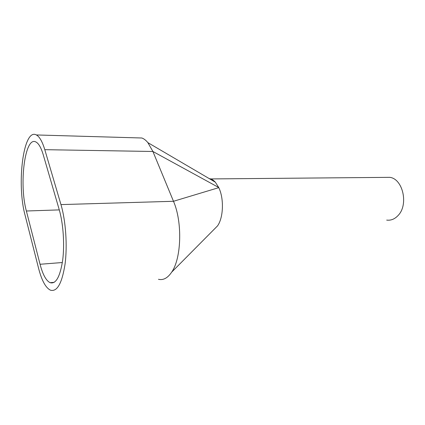 <?xml version="1.0" encoding="UTF-8"?>
<svg xmlns="http://www.w3.org/2000/svg" width="425" height="425" viewBox="0 0 425 425"><rect width="100%" height="100%" fill="white"/><g stroke="black" fill="none" stroke-linecap="round" stroke-linejoin="round"><path stroke-width="0.64" d="M209.445 178.728L210.449 178.93L215.247 182.128M136.701 137.849L141.87 137.998C143.947 138.747 145.95 140.292 147.873 142.641L152.91 151.486L173.49 201.285L218.774 187.643C224.129 198.523 223.47 217.648 217.531 225.893L213.791 229.67M385.278 177.384L389.81 177.342C402.873 178.824 408.744 204.6 398.209 215.374C394.82 219.061 390.979 220.639 386.686 220.107M217.212 226.217L214.083 229.373M25.096 215.284C16.421 184.067 23.348 127.612 36.343 134.953C39.504 136.622 42.319 141.53 44.79 149.674L60.961 204.595C65.758 220.756 67.495 245.554 65.057 264.1C62.013 283.353 57.152 292.049 50.469 290.185C45.709 287.837 41.751 280.58 38.606 268.414L25.096 215.284M59.208 209.61C63.277 223.497 64.722 244.609 62.645 260.419C60.047 276.872 55.882 284.298 50.139 282.705C46.112 280.718 42.755 274.577 40.056 264.27L26.382 211.002C18.859 184.195 24.878 135.633 35.944 142.003C38.691 143.443 41.124 147.709 43.249 154.801L59.208 209.61M60.961 204.595L173.49 201.285C182.532 221.919 181.496 258.198 171.705 272.117C167.71 278.046 163.296 280.442 158.467 279.299M209.291 178.638C211.406 178.877 213.414 180.051 215.321 182.171L218.7 187.483L152.91 151.486L44.79 149.674M26.382 211.002L59.287 209.892M62.342 262.528L40.056 264.27M210.449 178.93L389.81 177.342M36.343 134.953L141.87 137.998M50.139 282.705L54.246 282.317M171.705 272.117L217.531 225.893M147.873 142.635L215.316 182.171"/></g></svg>
